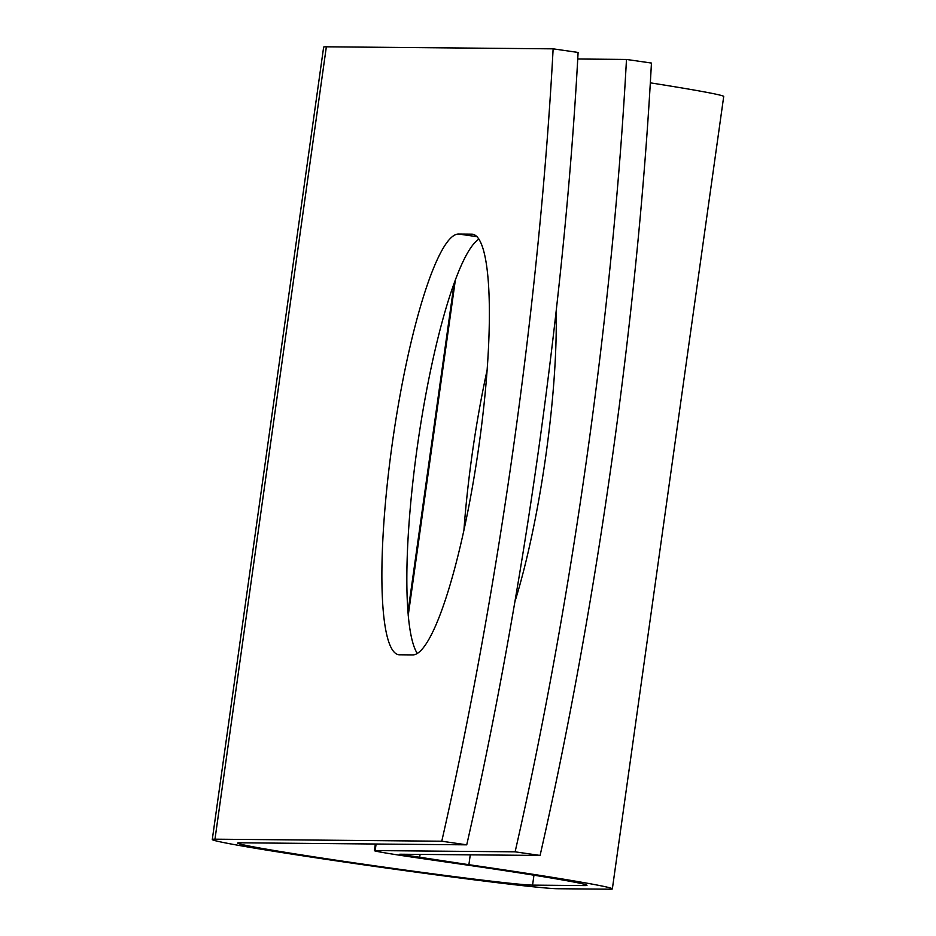 <?xml version="1.0" encoding="UTF-8"?>
<svg xmlns="http://www.w3.org/2000/svg" width="936" height="936" viewBox="0 0 936 936"><rect width="100%" height="100%" fill="white"/><g stroke="black" fill="none" stroke-linecap="round" stroke-linejoin="round"><path stroke-width="1.4" d="M479.056 444.857A212.507 36.574 -81.8 0 0 472.586 234.222A212.507 36.574 -81.8 0 0 471.732 234.152L458.663 234.035A212.507 36.574 -81.8 0 0 392.547 441.628A212.507 36.574 -81.8 0 0 398.677 654.732A212.507 36.574 -81.8 0 0 399.532 654.79L412.6 654.907A212.507 36.574 -81.8 0 0 479.056 444.857M556.124 311.583A212.507 36.574 98.2 0 1 545.875 455.411A212.507 36.574 98.2 0 1 514.882 601.813M463.952 529.893A212.507 36.574 98.2 0 1 472.083 454.756A212.507 36.574 98.2 0 1 487.188 369.72M478.975 239.148A212.507 36.574 -81.8 0 0 418.626 437.627A212.507 36.574 -81.8 0 0 417.257 653.41M626.476 59.448L651.444 63.051A900.432 154.99 98.2 0 1 540.084 855.445L399.777 854.229L468.889 864.7A175.687 4.037 8 0 1 612.355 888.872A175.687 4.037 8 0 1 609.652 889.2L557.54 888.732A175.687 4.037 8 0 1 370.668 865.823A175.687 4.037 8 0 1 212.285 839.51L323.645 47.128A175.687 4.037 8 0 1 326.348 46.8L553.129 48.836L578.097 52.451A900.432 154.99 98.2 0 1 466.736 844.834L239.955 842.798A150.076 3.451 8 0 0 237.65 843.079A150.076 3.451 8 0 0 372.938 865.554A150.076 3.451 8 0 0 532.572 885.117L584.684 885.585A150.076 3.451 8 0 0 586.989 885.316A150.076 3.451 8 0 0 464.431 864.665L415.198 857.54A49.947 1.147 -172 0 1 374.412 850.66A49.947 1.147 -172 0 1 375.184 850.578L515.116 851.83A900.432 154.99 -81.8 0 0 626.476 59.448L577.746 59.003M212.285 839.51A175.687 4.037 8 0 1 214.976 839.183L441.769 841.218L466.736 844.834M553.129 48.836A900.432 154.99 98.2 0 1 441.769 841.218M515.116 851.83L540.084 855.445M650.333 82.848A175.687 4.037 8 0 1 723.715 96.49L612.355 888.872M473.417 234.398L471.732 234.152M455.341 280.156L408.213 615.49M376.096 844.015L375.184 850.578M326.348 46.8L214.976 839.183M533.965 875.183L532.572 885.117M584.848 884.415L584.684 885.585M420.1 854.369L419.644 857.575M470.27 854.814L468.889 864.7M477.044 236.691L458.663 234.035M454.124 283.491L407.932 612.144M375.348 844.015L374.412 850.66"/></g></svg>
